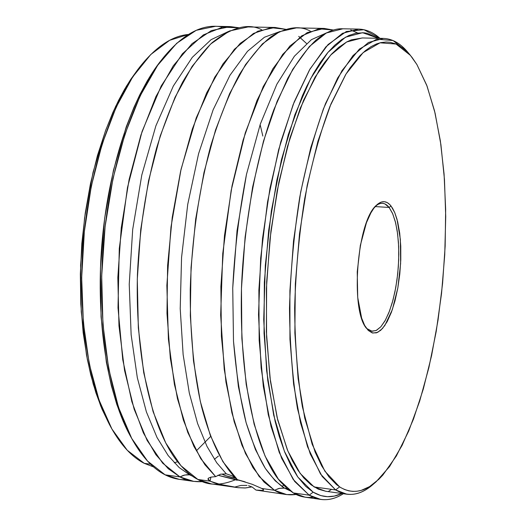 <?xml version="1.0" encoding="UTF-8"?>
<svg xmlns="http://www.w3.org/2000/svg" width="526" height="526" viewBox="0 0 526 526"><rect width="100%" height="100%" fill="white"/><g stroke="black" fill="none" stroke-linecap="round" stroke-linejoin="round"><path stroke-width="0.79" d="M358.633 29.101C366.227 29.331 373.342 32.408 379.969 38.339L363.913 29.712L346.371 31.488L328.086 44.513L309.992 69.051L293.14 104.582L278.655 149.647L267.556 201.879L260.679 258.095L258.516 314.686L261.146 367.983L268.273 414.738L279.247 452.432L293.206 479.475L309.183 495.183L293.291 492.934L309.183 495.183C320.439 501.62 331.821 501.133 343.333 493.723C335.851 498.517 328.342 500.417 320.807 499.43L309.183 495.183L313.134 492.158L320.807 495.604L327.501 496.682L334.306 496.09L341.854 493.519C332.123 498.161 322.55 497.708 313.134 492.158L309.183 495.183L294.632 481.428L281.66 458.33L270.995 426.303L263.316 386.38L259.16 340.21L258.871 290.023L262.54 238.423L269.989 188.183L280.752 141.935L294.185 101.945L309.498 69.905L325.857 46.886L342.472 33.322L358.633 29.101L342.847 28.792C334.891 28.292 325.969 32.04 316.087 40.029C306.776 48.767 297.308 61.575 287.676 78.453L273.836 109.691C256.103 157.721 243.88 224.76 241.493 287.643C238.738 399.734 262.441 461.959 280.549 481.855L287.051 488.444L293.291 492.934C299.097 496.557 305.724 497.99 313.174 497.248M328.382 491.494L331.544 489.358M286.67 494.585L296.171 494.466C288.005 495.531 280.772 494.138 274.473 490.278L278.655 488.509L283.067 488.016L284.527 488.141L290.017 490.784L284.527 488.141L287.669 488.963L284.527 488.141C278.392 484.176 272.001 477.608 265.354 468.429C258.628 457.344 252.217 442.09 246.115 422.661C240.428 400.358 236.22 373.223 233.498 341.243L232.735 288.11C234.629 249.712 239.212 211.787 246.49 174.343L260.291 124.162L276.86 84.226L294.396 56.223L311.392 39.667L326.863 32.717L311.392 39.667L294.396 56.223L276.86 84.226L260.291 124.162L246.49 174.343L237.022 230.769L232.735 288.11L233.498 341.243L238.383 386.603L246.115 422.661L255.432 449.559L265.354 468.429L275.183 480.79L284.527 488.141L279.385 488.332L274.473 490.278L264.013 482.026L252.98 467.66L241.94 445.226L231.887 412.818L224.227 369.259L220.67 315.113L222.748 253.578L231.157 190.497L245.267 132.9L263.237 86.58L282.732 54.349L301.7 35.86L318.835 28.779L333.53 30.067L324.154 28.43L296.408 27.885L279.608 31.665L262.408 43.882L245.491 64.665L229.592 93.681L215.515 130.08L203.996 172.489L195.685 219.046L191.05 267.55L190.32 315.62L193.496 360.928L200.307 401.391L210.308 435.357L222.892 461.664L237.377 479.673L252.25 484.301L261.83 488.49L263.605 489.805L263.164 490.462L255.978 490.068L286.67 494.585L274.473 490.278L261.83 488.49L274.473 490.278L259.167 476.523L245.478 453.53L234.175 421.714L225.956 382.106L221.4 336.351L220.881 286.637L224.484 235.563L232.045 185.836L243.104 140.074L256.977 100.492L272.856 68.788L289.892 46.012L307.237 32.592L324.154 28.43M261.619 29.706C248.233 22.822 231.69 27.181 211.998 42.784C202.188 52.383 192.391 65.5 182.614 82.135C173.061 100.9 164.401 122.821 156.623 147.911C145.801 188.354 139.403 230.546 137.431 274.487C134.853 376.261 158.563 439.23 178.242 462.499C185.126 470.763 191.668 476.418 197.855 479.449C208.178 485.662 220.637 485.787 235.24 479.837M193.667 481.382L202.661 481.632C194.186 482.125 186.625 480.554 179.964 476.924L183.298 475.392L186.802 474.722L189.597 474.82L192.694 476.306L189.597 474.82L191.017 475.096L189.597 474.82L179.195 467.581L168.202 455.608L157.031 437.514L146.392 411.891L137.319 377.688L131.132 334.7L129.232 284.244L132.69 229.461L141.803 175L155.874 125.878L173.337 86.021L192.306 57.334L211.084 39.667L228.488 31.448L211.084 39.667L192.306 57.334L173.337 86.021L155.874 125.878L141.803 175L132.69 229.461L129.232 284.244L131.132 334.7L137.319 377.688L146.392 411.891L157.031 437.514L168.202 455.608L179.195 467.581L189.597 474.82L184.692 475.017L179.964 476.924L168.267 468.738L155.874 454.688L143.388 432.918L131.842 401.654L122.762 359.771L118.002 307.756L119.277 248.548L127.47 187.591L142.066 131.526L161.206 85.968L182.39 53.79L203.345 34.9L222.524 27.181L239.172 27.786L230.243 26.596L215.482 26.307L196.27 30.298L176.729 43.263L157.695 65.29L140.107 95.949L124.912 134.215L113.005 178.472L105.108 226.575L101.696 276.038L102.938 324.24L108.685 368.706L118.501 407.308L131.73 438.441L147.556 461.092L165.125 474.827L179.05 479.304L193.667 481.382L179.964 476.924L165.125 474.827L179.964 476.924L162.692 463.189L147.149 440.486L134.176 409.261L124.57 370.521L118.975 325.877L117.831 277.472L121.269 227.791L129.12 179.471L140.922 135.004L155.939 96.56L173.304 65.763L192.075 43.632L211.334 30.607L230.243 26.596M310.347 31.165C299.616 25.202 286.545 27.023 271.127 36.629C260.797 44.776 250.277 57.327 239.56 74.278C228.988 94.029 219.355 117.962 210.656 146.083C198.578 192.121 191.773 239.882 190.234 289.372C189.945 336.305 194.456 376.346 201.59 406.815C211.623 445.187 224.221 466.516 235.628 478.022L237.377 479.673L245.208 481.895M236.516 478.877L232.157 475.813L226.292 473.841L216.732 462.775L206.988 446.396L197.592 423.502L189.307 393.06L183.133 354.603L180.214 308.723L181.562 257.464L187.736 204.351L198.578 153.743L213.142 109.783L229.961 75.297L247.49 51.318L264.427 37.247L279.924 31.521L264.427 37.247L247.49 51.318L229.961 75.297L213.142 109.783L198.578 153.743L187.736 204.351L181.562 257.464L180.214 308.723L183.133 354.603L189.307 393.06L197.592 423.502L206.988 446.396L216.732 462.775L226.292 473.841L232.157 475.813M248.555 485.689L252.197 487.043L255.978 490.068L252.197 487.043L248.555 485.689M357.555 32.947L350.757 30.041M221.998 474.136L225.582 475.635L235.964 478.404C229.415 476.99 224.76 475.563 221.998 474.136L221.998 474.136M252.23 484.295L261.83 488.49M236.759 479.094L237.377 479.673M220.565 474.202L226.292 473.841L220.565 474.202L215.66 476.635L220.565 474.202M210.998 477.102L215.66 476.635L200.748 458.665L187.775 432.451L177.44 398.642L170.345 358.39L166.979 313.345L167.603 265.571L172.239 217.376L180.642 171.114L192.338 128.988L206.685 92.826L222.912 64.001L240.224 43.356L257.845 31.212L275.078 27.47L285.782 29.331L270.791 27.641L253.486 33.434L234.399 49.28L214.72 77.243L196.237 117.877L181.056 169.287L170.976 227.081L166.86 285.473L168.392 339.106L174.408 384.421L183.377 420.07L193.903 446.403L204.897 464.728L215.66 476.635L210.998 477.102L208.427 478.147L207.98 478.838L210.078 481.178L197.855 479.449L211.281 483.881L238.068 487.687L219.973 484.341L214.161 482.802L210.078 481.178L208.112 479.574L208.427 478.147M210.913 477.121L210.078 481.178L210.913 477.121M374.525 483.105C365.386 491.626 356.148 495.328 346.818 494.21L335.627 489.93L339.599 486.885L324.858 471.171L312.142 444.181L302.365 406.69C297.538 376.991 294.961 344.089 294.639 307.986C295.717 271.002 299.084 234.478 304.738 198.427C311.583 163.796 319.992 133.104 329.966 106.364L346.075 73.942L363.104 52.639L380.048 42.803L396.052 44.039L410.431 55.388L416.921 64.573L427.053 86.1L435.094 113.169L440.913 144.663L444.463 179.478L445.726 216.561L444.733 254.906L441.538 293.521L436.212 331.433L428.868 367.661L419.649 401.193L408.735 430.998L396.361 455.989L382.836 475.083L378.805 479.317L369.574 486.609L361.244 490.37L357.069 491.238L352.893 491.396L348.751 490.843L344.655 489.555L340.605 487.517L336.62 484.722L328.934 476.865L321.708 465.937L315.1 452.012L304.758 418.177L298.11 378.582L294.869 333.037L295.329 283.843L299.518 233.662L307.21 185.277L317.921 141.297L330.979 103.905L345.615 74.692L349.981 67.986L359.915 55.73L365.471 50.595L370.994 46.676L376.471 43.954L380.791 42.626L386.091 42.008L390.246 42.336L395.309 43.73L399.227 45.617L403.034 48.175L407.624 52.271L411.983 57.314L416.921 64.573L426.711 85.186L434.561 110.966L440.367 140.915L444.075 174.06L445.66 209.453L445.154 246.181L442.59 283.369L438.033 320.15L431.576 355.635L423.331 388.951L413.449 419.176L402.114 445.364L389.582 466.542L376.143 481.757C363.847 492.507 351.664 494.216 339.599 486.885L335.627 489.93C347.962 497.294 360.395 495.492 372.941 484.531L375.788 482.066M186.48 479.686C179.261 479.982 172.14 478.358 165.125 474.827C153.29 468.844 142.52 457.364 132.795 440.38C109.401 399.096 97.001 323.483 103.274 245.261C109.586 167.038 133.906 94.378 163.599 57.36C183.686 33.158 203.45 23.078 222.886 27.122M153.539 466.91L144.223 463.327L153.539 466.91M365.853 327.428L366.49 328.355C349.948 309.623 357.062 221.137 376.392 205.285C381.745 200.248 386.623 200.485 391.028 205.995L389.135 207.468C385.065 202.398 380.561 201.938 375.617 206.093M150.594 464.215L144.223 463.327L150.594 464.215M410.148 55.046L407.716 52.14L393.04 40.528L376.715 39.174L359.416 49.056L342.018 70.602L325.555 103.471C315.357 130.612 306.77 161.784 299.781 196.98C294.008 233.629 290.582 270.758 289.497 308.361C289.859 345.063 292.522 378.496 297.479 408.663L307.513 446.705L320.544 474.051L335.627 489.93L322.182 476.444L310.255 453.925L300.517 422.786L293.587 384.046L289.951 339.316L289.905 290.746L293.528 240.849L300.635 192.279L310.794 147.576L323.391 108.902L337.712 77.907L352.972 55.624L368.45 42.488L383.474 38.411L362.125 37.951L346.634 41.988L330.709 55.039L315.035 77.177L300.372 107.975L287.498 146.399L277.163 190.813L269.983 239.074L266.399 288.662L266.583 336.949L270.463 381.435L277.721 419.991L287.847 450.999L300.201 473.459L314.114 486.938L335.627 489.93L314.114 486.938L325.666 491.258L346.818 494.21M375.603 206.1L378.056 204.344L380.495 203.417L382.921 203.325L384.933 203.924L389.135 207.468L375.196 206.567L389.135 207.468L392.501 213.293L395.23 221.262L397.229 231.032L398.432 242.203L398.8 254.321L398.327 266.932L397.031 279.549L394.967 291.706L392.199 302.93L388.832 312.786L384.986 320.867L380.804 326.817L376.458 330.361L372.112 331.295L366.918 328.605L365.813 327.382M275.078 27.47L248.029 26.944L229.487 30.981L210.584 44.085L192.135 66.335L175.04 97.303L160.226 135.964L148.569 180.674L140.764 229.257L137.293 279.201L138.331 327.856L143.73 372.71L153.086 411.615L165.749 442.958L180.951 465.714L197.855 479.449L210.078 481.178L219.973 484.341L234.767 487.063L240.895 485.445L234.767 487.063L238.212 487.707L245.51 487.95L251.987 486.931L245.024 487.983L238.068 487.687M281.785 486.379L283.724 485.327M342.847 28.792L326.337 32.987L309.387 46.485L292.712 69.393L277.143 101.281L263.506 141.08L252.605 187.111L245.109 237.114L241.467 288.472L241.861 338.442L246.201 384.421L254.13 424.206L265.091 456.134L278.392 479.179L293.291 492.934L305.179 497.215L320.807 499.43M368.246 330.413L372.224 332.912L376.425 332.846L380.699 330.321L384.874 325.436L392.343 309.65L397.834 287.959L400.634 263.447L400.365 239.468L397.031 219.335L394.75 212.616L392.514 208.165L389.983 204.772L387.254 202.595L384.348 201.682L381.291 202.043L377.583 204.187L373.861 208.224L370.869 212.905L366.425 222.748L360.323 245.451L357.239 271.85L357.719 297.486L361.632 318.085L364.663 325.436L368.246 330.413L366.918 328.605L371.376 331.183L376.097 330.538L380.837 326.784L385.38 320.163L389.503 311.05L393.034 299.925L395.815 287.308L397.728 273.79L398.688 259.975L398.662 246.49L397.636 233.939L395.651 222.906L392.777 213.924L389.135 207.468L391.028 205.995L394.75 212.635L397.682 221.86L399.714 233.189L400.759 246.069L400.786 259.91L399.793 274.085L397.834 287.959L394.993 300.905L391.377 312.332L387.156 321.688L382.507 328.5L377.648 332.373L372.816 333.05L368.246 330.413M383.474 38.411C392.869 38.799 401.397 43.934 409.064 53.81M313.134 492.158L305.678 486.326L297.558 476.681L290.911 465.661L284.783 452.248L279.286 436.567L275.131 421.379L267.754 380.403L264.045 333.214L264.348 282.199L268.701 230.171L276.86 180.037L288.314 134.531L302.332 95.916L306.691 86.389L313.443 73.508L320.413 62.311L327.494 52.902L334.661 45.289L341.828 39.476L348.929 35.466L355.938 33.223L363.893 32.783L367.227 33.296L378.47 38.306L362.585 32.697L345.477 37.201L327.882 52.455L310.675 78.532L294.862 114.773L281.449 159.654L271.363 210.834L265.321 265.308L263.723 319.696L266.623 370.659L273.704 415.244L284.362 451.183L297.801 477.023L313.134 492.158M362.447 37.957L351.381 39.838L346.779 41.909L338.659 47.393L331.65 54.014L324.7 62.364L318.973 70.675L303.647 100.098L289.997 137.812L278.859 182.206L270.916 231.072L266.675 281.778L266.366 331.498L269.956 377.523L277.117 417.532L287.321 449.743L292.463 460.868L297.979 470.277L303.824 477.983L310.958 484.748L318.289 489.147L325.916 491.291M161.272 60.28L153.796 70.491L147.293 80.853L139.798 94.759L133.906 107.449L126.247 126.825L113.445 170.292L104.661 218.205L100.459 267.977L101.064 316.876L106.37 362.236L111.354 385.67L116.779 404.336L123.084 421.05L131.066 437.297M218.415 456.068L214.365 459.336M188.328 34.466L169.602 40.324L150.791 54.5L132.69 76.947L116.18 107.146L102.123 144.071L91.307 186.178L84.357 231.486L81.668 277.761L83.364 322.662L89.275 364.005L98.993 399.911L111.887 428.96L127.226 450.236L144.223 463.327C132.105 457.179 121.144 445.397 111.328 427.967C89.032 387.886 77.368 316.836 83.226 243.65C89.137 170.463 112.012 102.182 140.422 66.177C156.242 46.531 172.212 35.959 188.328 34.466M174.257 462.814L177.617 461.716M196.915 450.269L210.709 436.409M262.849 136.07L260.127 124.662M138.174 69.044L130.626 79.525L124.557 89.341L118.633 100.302L112.893 112.419L105.45 130.908L93.043 172.318L84.574 217.909L80.57 265.262L81.247 311.806L86.501 355.05L90.728 374.742L95.923 392.83L101.998 409.129L109.572 424.791M298.715 36.347L306.494 43.467M240.895 485.445L246.983 485.393L240.895 485.445M140.422 66.177L126.477 86.086L115.654 106.39L105.884 129.718L97.422 155.65L90.479 183.666L85.232 213.181L81.826 243.531L80.34 274.039L80.8 304.008L83.174 332.78L87.388 359.731L93.299 384.315L100.742 406.085L111.328 427.967M163.599 57.36L161.193 60.378C131.914 96.883 107.994 168.307 101.794 245.142C95.633 321.978 107.837 396.302 130.902 437.014L132.795 440.38M237.226 480.245L217.895 475.241L243.637 481.408M263.164 490.462L255.978 490.068M366.208 327.961L366.49 328.355"/></g></svg>
